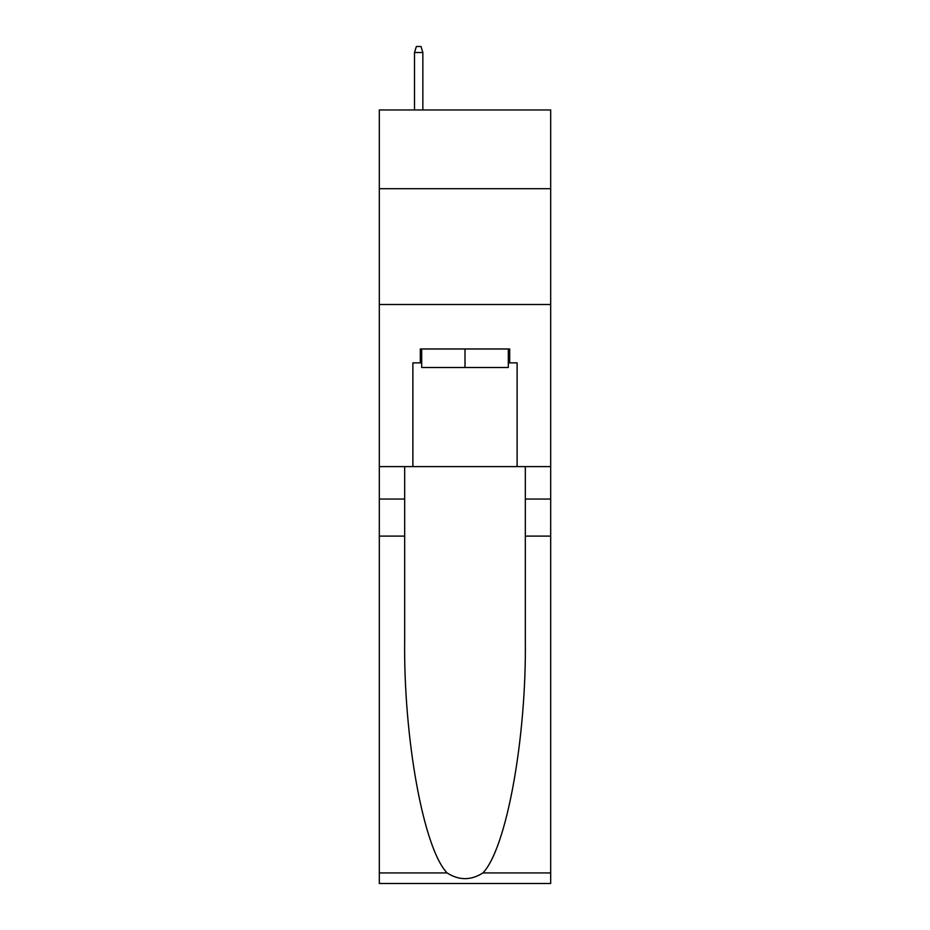 <?xml version="1.0" encoding="UTF-8"?>
<svg xmlns="http://www.w3.org/2000/svg" width="930" height="930" viewBox="0 0 930 930"><rect width="100%" height="100%" fill="white"/><g stroke="black" fill="none" stroke-linecap="round" stroke-linejoin="round"><path stroke-width="1.4" d="M550.688 188.697L550.688 109.961L379.312 109.961L379.312 188.697L550.688 188.697L550.688 466.616L517.115 466.616L517.115 362.863L509.698 362.863L509.698 348.971L420.302 348.971L420.302 362.863L421.685 362.863M379.312 536.099L404.666 536.099L404.666 639.387C403.434 738.095 423.464 848.381 447.086 872.933C459.013 880.547 470.964 880.547 482.914 872.933L550.688 872.933L550.688 883.5L379.312 883.5L379.312 188.697M508.315 348.971L508.315 367.501L421.685 367.501L421.685 348.971M465 348.971L465 367.501M482.914 872.933C506.536 848.381 526.566 738.095 525.334 639.387L525.334 466.616M525.334 536.099L550.688 536.099L550.688 466.616M404.666 466.616L404.666 536.099M550.688 872.933L550.688 536.099M379.312 466.616L412.885 466.616L412.885 362.863L420.302 362.863M379.312 304.505L550.688 304.505M412.885 466.616L517.115 466.616M508.315 362.863L509.698 362.863M422.848 109.961L422.848 52.522L414.513 52.522L414.513 109.961M414.513 52.522L416.361 46.5L420.999 46.5L422.848 52.522M525.334 499.05L550.688 499.05M404.666 499.05L379.312 499.05M379.312 872.933L447.086 872.933"/></g></svg>
